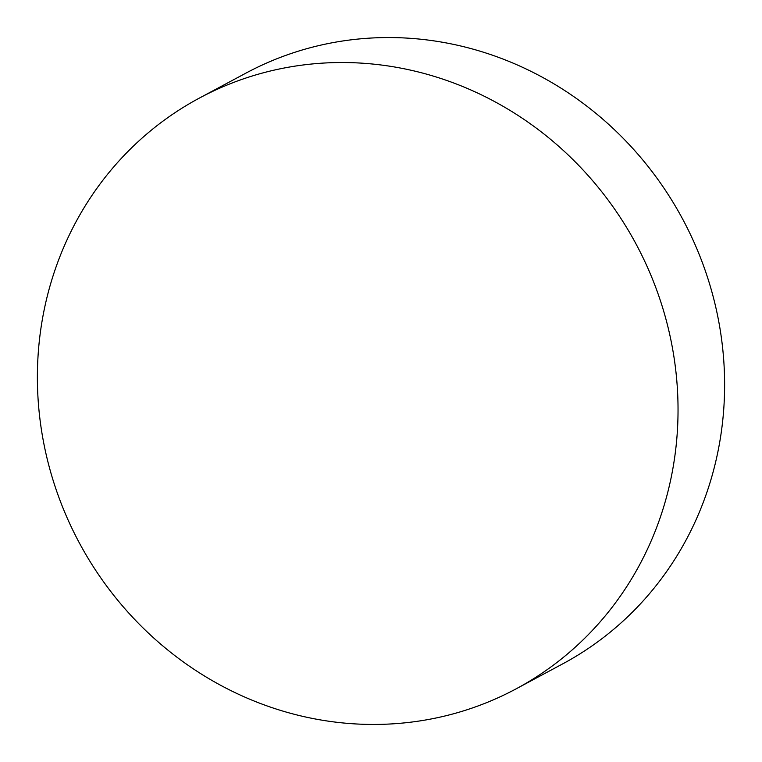 <?xml version="1.0" encoding="UTF-8"?>
<svg xmlns="http://www.w3.org/2000/svg" width="762" height="762" viewBox="0 0 762 762"><rect width="100%" height="100%" fill="white"/><g stroke="black" fill="none" stroke-linecap="round" stroke-linejoin="round"><path stroke-width="1.14" d="M243.773 78.753A335.156 315.935 61.8 0 1 647.471 267.281A335.156 315.935 61.8 0 1 516.103 688.858A335.156 315.935 61.8 0 1 471.64 708.222A335.156 315.935 61.8 0 1 67.951 519.694A335.156 315.935 61.8 0 1 199.32 98.117A335.156 315.935 61.8 0 1 243.773 78.753M516.103 688.858L562.68 663.883A335.156 315.935 -118.2 0 0 694.049 242.306A335.156 315.935 -118.2 0 0 290.36 53.778A335.156 315.935 -118.2 0 0 245.897 73.142L199.32 98.117"/></g></svg>
